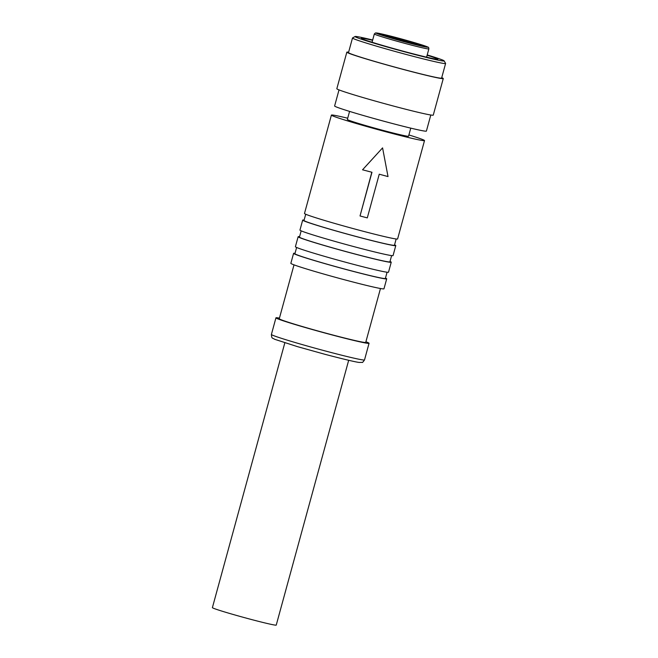 <?xml version="1.0" encoding="UTF-8"?>
<svg xmlns="http://www.w3.org/2000/svg" width="658" height="658" viewBox="0 0 658 658"><rect width="100%" height="100%" fill="white"/><g stroke="black" fill="none" stroke-linecap="round" stroke-linejoin="round"><path stroke-width="0.99" d="M402.268 40.549L401.421 40.146L402.268 39.661L412.591 42.926L403.979 41.067L391.337 37.276L398.205 38.312L402.351 39.579L401.388 40.286M284.832 342.818L212.394 607.63A33.097 1.193 15.3 0 0 250.27 619.203A33.097 1.193 15.3 0 0 276.237 625.1L348.682 360.288M365.906 341.765A48.264 1.735 -164.7 0 1 369.056 343.295A48.264 1.735 -164.7 0 1 331.188 334.7A48.264 1.735 -164.7 0 1 275.949 317.822A48.264 1.735 -164.7 0 1 279.444 318.11M294.011 264.853L279.272 318.735A44.818 1.612 15.3 0 0 330.571 334.404A44.818 1.612 15.3 0 0 365.733 342.39L380.472 288.508M293.583 253.355L290.852 263.323A48.264 1.735 15.3 0 0 346.1 280.201A48.264 1.735 15.3 0 0 383.968 288.796L386.698 278.827A48.264 1.735 -164.7 0 1 348.822 270.232A48.264 1.735 -164.7 0 1 293.583 253.355A48.264 1.735 -164.7 0 1 295.023 253.322M296.626 247.466L294.916 253.717A46.891 1.686 15.3 0 0 348.576 270.109A46.891 1.686 15.3 0 0 385.366 278.457L387.077 272.215M298.132 236.732L295.401 246.709A48.264 1.735 15.3 0 0 350.64 263.587A48.264 1.735 15.3 0 0 388.516 272.182L391.239 262.205A48.264 1.735 -164.7 0 1 353.371 253.618A48.264 1.735 -164.7 0 1 298.132 236.732A48.264 1.735 -164.7 0 1 299.571 236.699M301.167 230.851L299.456 237.102A46.891 1.686 15.3 0 0 353.124 253.494A46.891 1.686 15.3 0 0 389.914 261.843L391.625 255.592M302.672 220.117L299.949 230.086A48.264 1.735 15.3 0 0 355.188 246.964A48.264 1.735 15.3 0 0 393.065 255.559L395.787 245.59A48.264 1.735 -164.7 0 1 357.919 236.995A48.264 1.735 -164.7 0 1 302.672 220.117A48.264 1.735 -164.7 0 1 304.111 220.085M305.715 214.237L304.004 220.479A46.891 1.686 15.3 0 0 357.672 236.88A46.891 1.686 15.3 0 0 394.455 245.228L396.165 238.977M331.402 115.101L304.49 213.472A48.264 1.735 15.3 0 0 359.737 230.349A48.264 1.735 15.3 0 0 397.605 238.944L424.517 140.573A48.264 1.735 -164.7 0 1 386.649 131.978A48.264 1.735 -164.7 0 1 331.402 115.101A48.264 1.735 -164.7 0 1 347.712 118.21M360.025 215.956A49.646 1.785 15.3 0 0 367.296 217.888L379.247 174.206L388.014 176.574L382.578 147.886L362.542 169.805L371.976 172.273L360.025 215.956L371.819 172.232M366.794 165.174L382.578 147.886M349.579 111.391L347.366 119.468A31.716 1.143 15.3 0 0 383.672 130.564A31.716 1.143 15.3 0 0 408.552 136.206L410.765 128.137M339.018 89.891L334.618 105.979A47.582 1.711 15.3 0 0 389.067 122.618A47.582 1.711 15.3 0 0 426.4 131.09L430.801 115.002M441.732 77.644A49.992 1.801 -164.7 0 1 443.27 78.549A49.992 1.801 -164.7 0 1 404.045 69.649A49.992 1.801 -164.7 0 1 346.832 52.171A49.992 1.801 -164.7 0 1 348.617 52.171M346.832 52.171L336.83 88.723A49.992 1.801 15.3 0 0 394.052 106.209A49.992 1.801 15.3 0 0 433.268 115.109L443.27 78.549M427.215 54.935A46.2 1.661 -164.7 0 1 444.15 60.865L445.598 63.407A48.264 1.735 -164.7 0 1 445.606 63.472A48.264 1.735 -164.7 0 1 407.738 54.877A48.264 1.735 -164.7 0 1 352.499 38A48.264 1.735 -164.7 0 1 352.54 37.95L355.081 36.503A46.2 1.661 -164.7 0 1 372.675 40.015M445.606 63.472L441.608 78.096A48.264 1.735 -164.7 0 1 403.741 69.501A48.264 1.735 -164.7 0 1 348.493 52.624L352.499 38M444.15 60.865A46.2 1.661 -164.7 0 1 407.911 52.706A46.2 1.661 -164.7 0 1 355.081 36.503M427.132 55.239A39.645 1.423 -164.7 0 1 437.8 59.245A39.645 1.423 -164.7 0 1 406.734 52.146A39.645 1.423 -164.7 0 1 361.365 38.337A39.645 1.423 -164.7 0 1 372.593 40.319M391.025 37.374L399.899 40.089L387.62 36.947L384.938 35.993L391.025 37.374M386.55 35.236L395.425 37.95L383.145 34.816L380.464 33.854L386.55 35.236M410.115 41.503L418.99 44.218L406.71 41.076L404.028 40.122L410.115 41.503M414.589 43.634L423.464 46.348L411.184 43.214L408.503 42.252L414.589 43.634M385.473 278.063A48.264 1.735 -164.7 0 1 386.698 278.827M390.021 261.448A48.264 1.735 -164.7 0 1 391.239 262.205M394.57 244.834A48.264 1.735 -164.7 0 1 395.787 245.59M408.898 134.948A48.264 1.735 -164.7 0 1 424.517 140.573M403.979 41.067L403.625 41.643M396.716 38.189L398.098 39.472M271.4 334.445C271.738 339.248 272.47 337.661 274.526 339.24L297.597 346.684L325.134 354.358C344.874 359.507 356.274 362.204 359.342 362.443L362.122 362.361C362.254 362.879 363.051 362.065 364.516 359.918A48.264 1.735 -164.7 0 1 326.639 351.323A48.264 1.735 -164.7 0 1 271.4 334.445L275.949 317.822M374.328 33.969A28.269 1.02 -164.7 0 0 406.685 43.856A28.269 1.02 -164.7 0 0 428.868 48.889C428.761 47.639 428.506 47.072 428.103 47.195L419.31 44.094L397.111 37.794C404.382 39.686 423.522 45.081 427.445 46.874C430.677 48.495 414.45 44.489 406.8 42.408C399.546 40.525 380.406 35.129 376.475 33.328C373.242 31.716 389.47 35.721 397.119 37.794L375.463 32.941L374.328 33.969L372.066 42.252M398.065 39.011L401.47 40.031M397.786 39.209A0.691 0.576 -77.8 0 0 397.383 38.583M403.708 40.27L403.157 40.821M403.148 40.08A0.691 0.674 115.5 0 0 402.309 40.566M402.351 39.579A0.691 0.691 -136.3 0 0 401.668 39.768L401.586 39.858M395.853 38.518L395.54 37.753L396.774 38.205M364.516 359.918L369.056 343.295M428.868 48.889L426.606 57.172M391.378 37.292L412.533 42.91"/></g></svg>
